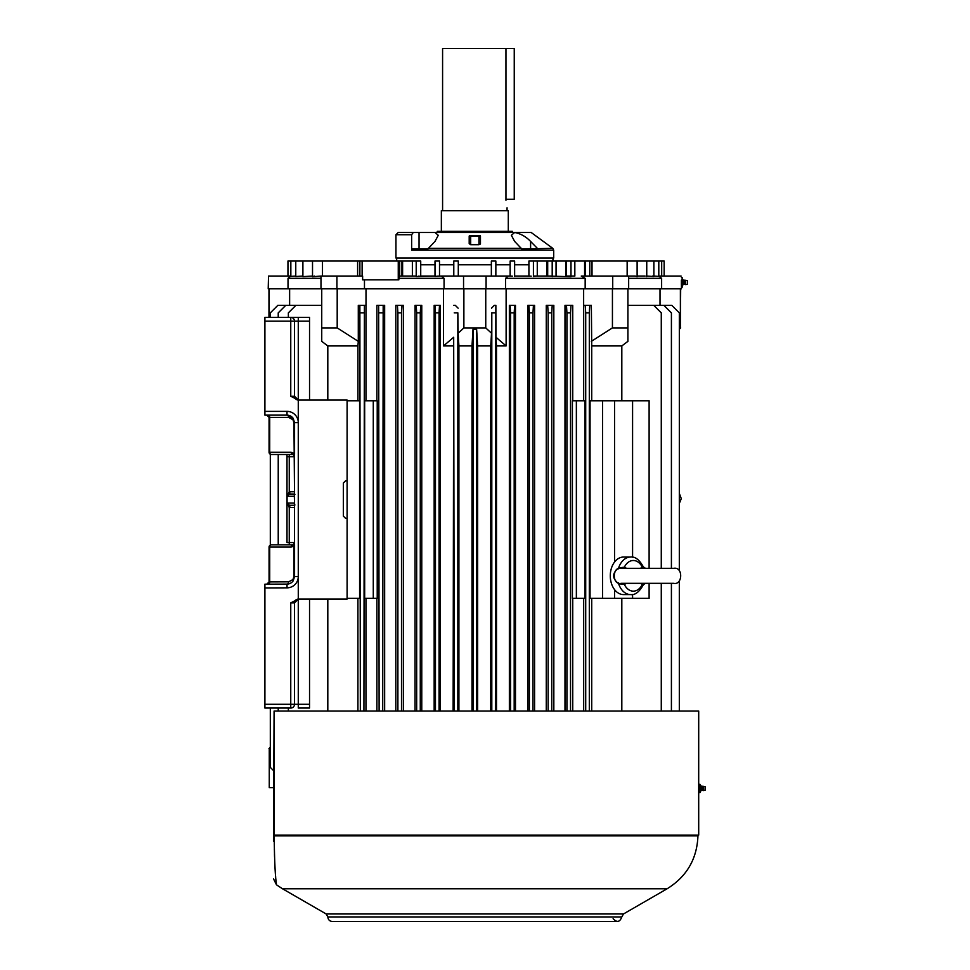 <?xml version="1.0" encoding="UTF-8"?>
<svg xmlns="http://www.w3.org/2000/svg" width="970" height="970" viewBox="0 0 970 970"><rect width="100%" height="100%" fill="white"/><g stroke="black" fill="none" stroke-linecap="round" stroke-linejoin="round"><path stroke-width="1.45" d="M698.691 784.306L699.831 784.306L699.831 792.563L698.691 792.563L698.703 835.097L274.086 835.097L274.086 711.046L698.703 711.046L698.691 792.563M699.831 788.428L698.679 788.428M442.587 210.696L442.587 48.5L505.952 48.5L505.952 200.256C507.201 210.017 507.201 210.017 505.952 200.256C507.201 210.017 507.201 210.017 505.952 200.256L505.952 199.25L514.245 199.25L514.245 48.5L505.952 48.5M507.055 207.798L507.055 210.696M441.35 231.357L441.35 210.696L508.292 210.696L508.292 231.357M681.376 284.828L681.376 280.063L682.201 280.063L681.425 288.83L681.376 280.063M268.52 288.83L268.52 276.062L268.217 288.83L681.11 288.83M685.681 280.269L685.681 284.622L687.463 284.319L687.463 280.572L682.819 280.015L682.819 284.877L682.201 287.217L682.201 284.828L682.201 287.217L681.425 287.217M682.819 280.015L682.201 277.675L682.201 280.063M682.201 277.675L681.425 277.675M290.757 708.052L290.757 704.293L298.275 704.293L298.275 708.052L309.539 708.052L309.539 704.293L298.275 704.293L298.275 576.58L294.565 576.58L293.183 580.848A7.518 7.518 0 0 1 287.023 584.098L264.907 584.17L264.907 708.052L290.757 708.052A3.759 3.759 0 0 0 294.516 704.293L294.516 602.867A3.759 3.759 0 0 1 298.275 599.108L347.102 599.108L347.102 400.028L298.275 400.028L294.516 396.269L294.516 321.143A3.759 3.759 0 0 0 290.757 317.384L264.907 317.384L264.907 415.136L286.999 415.136A7.518 7.518 0 0 1 293.183 418.373L286.999 415.136A2.255 1.588 -90 0 1 288.599 417.391L292.916 419.658L293.946 422.653L294.54 496.276L287.071 496.276L289.254 491.802L289.509 494.033L287.071 496.276L287.071 503.042L289.509 505.273L294.516 505.285M309.539 400.028L309.539 317.384L290.757 317.384L298.275 317.384L298.275 321.143L264.907 321.143M298.275 599.108L294.516 602.867L290.757 602.867L298.275 599.108M309.539 704.293L309.539 599.108M264.907 587.929L287.047 587.844A11.264 11.264 0 0 0 298.275 576.58L298.275 400.028L290.757 396.269L290.757 317.384M294.516 494.021L289.775 494.021L289.775 491.766A4.535 4.51 0 0 0 289.254 491.802L289.254 454.493L293.243 454.493M271.321 454.493A2.255 1.588 -90 0 1 269.721 452.238L269.066 452.238A2.255 2.255 0 0 0 271.321 454.493L292.782 454.493A2.255 1.588 -90 0 1 291.182 452.238L294.565 453.645L294.516 456.179M293.183 580.848A2.255 1.115 34.7 0 0 292.916 579.575L293.946 576.58L293.946 545.661L294.516 542L294.565 545.661L293.279 546.243A2.255 1.419 -125.5 0 1 293.57 544.4L294.516 542.569L286.999 542.569L286.999 454.493L286.999 456.749L294.516 456.749L293.57 454.906A2.255 1.419 -54.5 0 1 293.279 453.075M293.279 546.243L291.182 547.08A2.255 1.588 -90 0 1 292.782 544.825L271.321 544.825L289.254 544.825L289.254 507.516L287.047 503.042L287.071 496.276M347.102 480.78L345.599 480.78L343.344 483.036L343.344 516.101L345.599 518.344L347.102 518.344M294.516 503.624A2.255 1.71 -0 0 0 294.48 503.333L294.516 542M292.916 419.658A2.255 1.115 -34.7 0 0 293.183 418.373L294.565 422.653L293.946 422.653M287.047 587.844L287.023 584.098A2.255 1.588 89.8 0 0 288.611 581.842L269.066 581.915L266.823 584.17M293.243 544.825L289.254 544.825M294.48 503.333L294.807 504.921M294.904 494.336L294.516 494.518A2.255 2.183 0 0 1 294.322 495.403L294.54 503.042L287.071 503.042M294.322 495.403L294.807 494.397M294.904 504.982L294.516 504.788A2.255 2.183 -0 0 0 294.322 503.915M294.516 507.54L289.775 507.54L289.775 505.285M289.775 507.54A4.535 4.51 180 0 1 289.254 507.516L289.509 505.273M309.539 321.143L298.275 321.143L298.275 400.028A3.759 3.759 0 0 1 294.516 396.269L290.757 396.269M291.182 547.08L269.721 547.08A2.255 1.588 -90 0 1 271.321 544.825A2.255 2.255 0 0 0 269.066 547.08L269.721 547.08L269.721 581.903A2.255 1.588 89.8 0 1 268.144 584.158M273.479 840.881L273.491 835.8L274.255 835.849L274.267 841.645A7.518 1.71 180 0 1 273.479 840.881L274.086 711.046M274.086 835.097L273.491 835.813M623.492 913.958L621.794 916.941L327.848 916.941L326.15 913.958L623.492 913.958L667.142 888.762C686.76 876.565 697.03 858.935 697.951 835.849L697.951 835.097M274.267 841.645C274.825 880.117 276.656 883.791 276.498 884.822C276.656 883.828 274.825 880.214 274.267 841.645L274.267 841.814M275.662 877.038L275.601 876.274M275.516 875.304L275.419 874.079M275.31 872.442L275.213 871.048M275.104 869.314L274.849 864.512M274.68 860.244L274.643 859.529M274.546 856.51L274.474 853.976M274.377 849.878L274.364 849.247M274.304 845.173L274.28 842.93M613.113 918.687C616.944 922.785 619.842 922.203 621.794 916.941M700.449 790.865L700.449 786.003L705.093 786.561L705.093 790.307L701.177 790.307L700 792.563M289.63 305.356L289.63 288.83M495.403 711.046L495.864 305.356L495.961 337.257L506.122 345.926L496.507 345.926L496.507 711.046M515.482 711.046L515.482 305.356L514.646 305.356L514.185 312.873L510.584 312.873L510.123 305.356L509.359 305.356L509.359 711.046M534.591 711.046L534.591 305.356L533.427 305.356L532.966 312.873L529.365 312.873L528.905 305.356L527.874 305.356L527.874 711.046M553.834 711.046L553.834 305.356L552.209 305.356L551.748 312.873L548.147 312.873L547.686 305.356L546.268 305.356L546.268 711.046M572.749 400.768L572.749 305.356L570.99 305.356L570.53 312.873L566.929 312.873L566.468 305.356L564.989 305.356L564.989 711.046M621.818 400.768L621.818 345.926L591.724 345.926L591.348 305.356L589.772 305.356L589.311 312.873L585.71 312.873L585.25 305.356L583.673 305.356L583.673 400.768M583.637 345.926L583.637 288.83M506.122 345.926L506.122 288.83M365.969 598.357L365.969 711.046M376.893 598.357L376.893 711.046M626.511 583.334L624.365 584.449L618.617 583.697A18.782 13.277 90 0 0 630.67 594.598L623.564 594.598A18.782 13.277 -90 0 1 614.543 589.602A18.782 13.277 -90 0 1 614.543 562.042A18.782 13.277 -90 0 1 623.564 557.035L630.67 557.035A18.782 13.277 90 0 0 618.617 567.935L624.365 567.195L626.511 568.311M602.54 598.357L602.54 400.768L590.051 400.768L590.051 598.357L614.543 598.357L614.543 589.602M614.543 598.357L632.586 598.357L632.586 594.44M632.586 557.204L632.586 400.768L649.112 400.768L649.112 568.311M614.543 562.042L614.543 400.768L632.586 400.768M660.012 305.356L660.012 288.83M679.327 328.891L680.382 327.896L680.382 288.83M572.749 598.357L572.749 711.046M583.673 598.357L583.673 711.046M379.112 711.046L378.652 305.356L384.654 305.356L384.654 711.046M403.374 711.046L403.374 305.356L401.956 305.356L401.495 312.873L397.894 312.873L397.433 305.356L395.808 305.356L395.808 711.046M420.277 711.046L420.277 312.873L416.676 312.873L416.215 305.356L415.051 305.356L415.051 711.046M420.277 312.873L420.737 305.356L421.768 305.356L421.768 711.046M439.058 711.046L439.058 312.873L435.457 312.873L434.996 305.356L434.16 305.356L434.16 711.046M439.058 312.873L439.519 305.356L440.271 305.356L440.271 711.046M453.135 345.926L443.52 345.926L453.681 337.257L453.135 711.046M443.52 345.926L443.52 288.83M365.969 400.768L366.005 288.83M378.652 305.356L376.893 305.356L376.893 400.768M457.84 711.046L457.84 312.873L458.131 333.243L463.878 327.896L463.878 288.83M453.681 337.257L454.239 711.046M458.131 308.181L455.306 305.356L453.778 305.356M337.196 288.83L337.196 327.896L321.737 327.896L321.737 341.355L321.737 288.83M591.348 341.355L612.434 327.896L612.434 288.83M463.878 327.896L485.752 327.896L485.752 288.83M485.752 327.896L491.511 333.243L491.802 312.873L491.802 711.046M495.864 305.356L494.324 305.356L491.511 308.181M337.196 327.896L358.294 341.355L358.294 305.356L364.393 305.356L363.932 711.046M365.969 345.914L365.969 305.356L364.393 305.356M269.26 317.384L269.26 288.83M680.382 327.896L680.673 288.83M612.434 327.896L627.905 327.896L627.905 288.83M627.905 327.896L627.905 341.355L627.905 327.896M270.315 747.627L269.26 748.61L269.26 787.676L273.479 787.676M269.26 787.676L269.26 748.61M327.811 400.028L327.811 345.926L357.918 345.926L357.918 400.768M591.724 345.926L591.724 400.768M491.511 333.243L490.735 345.926L477.64 345.926L476.622 329.242L473.02 329.242L472.002 345.926L458.907 345.926L458.907 711.046M472.002 345.926L472.002 711.046M495.961 337.257L496.507 345.926M458.907 345.926L458.131 333.243M477.64 345.926L477.64 711.046M490.735 345.926L490.735 711.046M591.724 598.357L591.724 711.046M621.818 598.357L621.818 711.046M621.818 345.926L627.905 341.355M327.811 599.108L327.811 711.046M357.918 598.357L357.918 711.046M327.811 345.926L321.737 341.355M357.918 345.926L358.294 341.355M277.82 305.356L270.315 312.873L270.315 317.384L270.315 312.873L277.832 305.356L285.738 305.356L278.232 312.873L278.232 317.384L278.232 312.873L285.75 305.356L295.874 305.356L288.357 312.873L288.369 317.384M278.232 454.493L278.232 544.825L278.232 454.493M278.232 708.052L278.232 711.046L278.232 708.052M270.315 454.251L270.315 545.055L270.315 454.251M270.315 708.052L270.315 767.403L273.479 770.556L270.315 767.403L270.315 708.052M671.798 305.356L679.327 312.873L679.315 570.76L679.327 312.873L671.798 305.356L663.904 305.356L671.41 312.873L671.41 568.311L671.41 312.873L663.892 305.356L627.905 305.356M671.41 583.334L671.41 711.046L671.41 583.334M679.315 580.884L679.315 711.046L679.327 580.872M570.53 312.873L570.53 711.046M566.929 312.873L566.929 711.046M570.99 305.356L566.468 305.356M548.147 312.873L548.147 711.046M551.748 312.873L551.748 711.046M552.209 305.356L547.686 305.356M383.174 305.356L382.713 711.046M379.112 312.873L382.713 312.873M401.495 312.873L401.495 711.046M397.894 312.873L397.894 711.046M397.433 305.356L401.956 305.356M589.311 312.873L589.311 711.046M585.71 312.873L585.71 711.046M584.971 598.357L584.971 400.768L572.409 400.768L572.409 598.357L584.971 598.357M589.772 305.356L585.25 305.356M359.87 305.356L360.331 711.046M347.102 598.357L359.591 598.357L359.591 400.768L347.102 400.768M373.28 598.357L364.671 598.357L364.671 400.768L377.221 400.768L377.221 598.357L373.28 598.357L373.28 400.768M360.331 312.873L363.932 312.873M288.369 708.052L288.369 711.046M288.369 312.873L295.886 305.356L321.737 305.356M661.273 312.873L661.273 568.311L661.285 312.873L653.756 305.356L661.285 312.873M661.273 583.334L661.273 711.046L661.285 583.334M416.676 312.873L416.676 711.046M416.215 305.356L420.737 305.356M435.457 312.873L435.457 711.046M434.996 305.356L439.519 305.356M457.84 312.873L454.239 312.873M473.02 329.242L473.02 711.046M476.622 329.242L476.622 711.046M532.966 312.873L532.966 711.046M529.365 312.873L529.365 711.046M528.905 305.356L533.427 305.356M514.185 312.873L514.185 711.046M510.584 312.873L510.584 711.046M510.123 305.356L514.646 305.356M495.403 312.873L491.802 312.873M632.586 598.357L649.112 598.357L649.112 583.334M602.54 400.768L614.543 400.768M618.387 582.8A2.255 1.152 116.8 0 1 618.617 583.697C612.009 578.459 612.009 573.209 618.617 567.935A2.255 1.152 63.2 0 1 618.387 568.844M621.249 568.311L621.176 568.311C612.179 566.153 611.852 585.334 621.176 583.334L621.249 583.334M642.734 583.697L642.285 584.449L640.467 583.334M640.467 568.311L642.285 567.195L642.734 567.935L642.285 567.195A15.326 10.84 90 0 0 624.365 567.195A2.255 1.382 113.2 0 0 624.34 568.311M624.34 583.334A2.255 1.382 66.8 0 0 624.365 584.449A15.326 10.84 90 0 0 642.285 584.449A2.255 1.637 116.8 0 1 642.819 583.334M642.819 568.311A2.255 1.637 63.2 0 1 642.285 567.195M288.017 288.83L288.017 278.317L320.985 278.317L320.985 276.062L362.634 276.062L362.634 279.821L398.84 279.821L398.84 278.317L444.066 278.317L441.301 276.062L508.341 276.062L505.576 278.317L585.165 278.317L581.26 276.062L635.277 276.062L637.12 276.717L635.277 276.062M268.52 276.062L290.782 276.062L288.017 278.317M320.985 288.83L320.985 276.062L312.522 276.717L312.522 261.039L295.765 261.039L295.765 276.498L302.895 276.062M444.066 288.83L444.066 278.317M364.465 288.83L364.465 279.821M336.917 288.83L336.917 276.062M463.551 288.83L463.551 276.062M486.079 288.83L486.079 276.062M505.576 288.83L505.576 278.317M585.165 288.83L585.165 278.317M396.682 258.032L396.682 261.039M612.725 288.83L612.725 276.062M661.625 288.83L661.625 278.317L658.86 276.062L681.11 276.062M628.657 276.062L628.657 288.83L628.657 278.317L661.625 278.317M547.698 261.039L547.698 276.062L570.978 276.717L570.978 261.039L528.917 261.039L528.917 276.062L514.633 276.062L531.208 276.159M646.747 276.062L653.877 276.498L653.877 261.039L574.834 261.039L574.834 276.062L566.48 276.062L566.48 261.039M637.12 276.062L645.135 276.062M398.84 278.317L399.688 276.135L401.107 276.062L399.688 276.135L399.688 261.039L420.725 261.039L420.725 276.062L434.996 276.062L416.215 276.498L416.215 261.039M664.147 276.062L664.147 261.039L661.685 261.039L661.685 276.062L658.86 276.062M401.107 276.062L416.215 276.062L412.371 276.062L412.371 261.039M413.475 276.062L416.215 276.062M302.895 261.039L302.895 276.608L312.522 276.062M287.957 276.062L287.957 261.039L290.842 261.039L290.842 276.389L295.765 276.062M437.24 276.171L439.507 276.074L434.996 276.389L434.996 261.039L439.507 261.039L439.507 276.074L441.301 276.062M508.341 276.062L510.135 276.062L508.341 276.062M362.125 276.062L362.125 261.039L312.522 261.039M359.87 276.062L359.87 261.039M322.489 276.062L322.489 261.039M312.522 276.717L314.365 276.062M401.944 276.062L401.944 261.039M398.258 279.821L398.258 261.039L399.688 261.039M362.125 261.039L398.258 261.039M569.172 276.159L567.838 276.062M514.633 276.389L514.633 261.039L510.135 261.039L510.135 276.074L512.378 276.171M537.271 261.039L537.271 276.062L533.415 276.062L548.535 276.062M453.79 276.062L453.79 261.039L458.289 261.039L458.289 276.062M491.353 276.062L491.353 261.039L495.852 261.039L495.852 276.062M419.149 276.111L418.434 276.159M290.842 261.039L295.765 261.039M552.197 276.608L552.197 261.039M653.877 276.062L658.8 276.389L658.8 261.039L661.685 261.039M574.834 261.039L570.978 261.039M533.415 276.062L536.167 276.062L533.415 276.498L533.415 261.039M547.698 276.062L552.197 276.062M653.877 276.498L652.47 276.062M646.747 276.608L646.747 261.039M637.12 276.717L637.12 261.039M627.154 276.062L627.154 261.039M589.76 276.062L589.76 261.039M585.262 276.062L585.262 261.039M653.877 261.039L658.8 261.039M411.644 250.163L553.7 250.163L553.7 258.032L395.942 258.032L395.942 234.74L411.644 234.74L411.644 250.163L411.862 249.011L427.806 249.011L434.972 241.433L438.282 235.298L434.972 232.485L531.172 232.485L552.779 248.344L521.836 249.011L514.658 241.433L511.36 235.298L514.658 232.485C520.72 233.685 526.031 236.668 530.602 241.433L537.344 248.344M512.378 232.485L512.378 231.357L437.252 231.357L437.252 232.485M480.356 244.052L478.95 244.695L478.95 235.492L469.941 235.492L469.189 236.243A0.752 0.752 0 0 1 469.941 235.492L470.692 236.243L480.453 236.243A0.752 0.752 0 0 0 479.701 235.492L480.453 236.243A0.752 0.752 0 0 0 480.065 235.589M470.692 244.695L470.692 236.243L469.189 236.243L469.189 243.664L470.692 244.695L478.95 244.695M395.942 234.74L398.185 232.485L434.972 232.485M530.602 241.433L530.602 249.011L521.836 249.011M413.256 232.485L411.644 234.74M419.04 232.485L419.04 249.011L427.806 249.011M480.453 243.664L480.453 236.243A0.752 0.752 0 0 0 479.701 235.492L478.95 235.492M469.189 236.243A0.752 0.752 0 0 1 469.941 235.492A0.752 0.752 0 0 0 469.189 236.243M683.547 280.572L683.547 284.319L682.819 284.877M685.062 280.451L685.062 284.44L683.547 284.319M684.759 280.572L684.759 284.319M268.132 415.136A2.255 1.588 -90 0 1 269.721 417.391L269.721 452.238L291.182 452.238M288.599 417.391L269.066 417.391L266.811 415.136M264.907 704.293L290.757 704.293L290.757 602.867M264.907 411.377L286.999 411.377L286.999 415.136M289.775 491.766L294.516 491.766M286.999 411.377A11.264 11.264 0 0 1 298.275 422.653L294.565 422.653L294.565 453.645M293.946 576.58L294.565 576.58L294.565 545.661M292.916 579.575L288.611 581.842M274.255 835.097L274.255 835.849L697.951 835.849M326.15 913.958L282.488 888.762L667.142 888.762M703.311 786.258L703.311 790.611M702.692 786.44L702.692 790.429M702.389 786.561L702.389 790.307M701.177 786.561L701.177 790.307M576.362 598.357L576.362 400.768M420.725 264.798L434.996 264.798M439.507 264.798L453.79 264.798M458.289 264.798L491.353 264.798M495.852 264.798L510.135 264.798M514.633 264.798L528.917 264.798M357.615 276.062L357.615 261.039M402.611 276.062L402.611 261.039M592.015 276.062L592.015 261.039M584.595 276.062L584.595 261.039M565.813 276.062L565.813 261.039M556.053 276.062L556.053 261.039M547.031 276.062L547.031 261.039M428.243 248.344L521.399 248.344M700.449 786.003L700 784.306M685.681 284.622L685.062 284.44M269.066 452.238L269.066 417.391M269.066 547.08L269.066 581.915M293.57 454.906L292.782 454.493M293.57 544.4L292.782 544.825M282.488 888.762L276.498 884.822L273.479 878.796M327.848 916.941C328.078 919.705 329.582 921.221 332.346 921.5L617.284 921.5M268.969 288.83L268.969 317.384M270.315 747.276L268.969 748.61M679.327 329.242L680.673 327.896M288.357 711.046L288.357 708.052M288.357 317.384L288.357 312.873M679.327 503.491L681.279 498.616L679.327 493.39M630.67 594.598C635.144 595.204 639.363 591.918 643.365 584.74L645.45 583.334L673.762 583.334C682.625 585.359 683.365 566.565 673.762 568.311L645.45 568.311L643.365 566.904C639.363 559.726 635.144 556.44 630.67 557.035M621.176 583.334L673.762 583.334M621.176 568.311L673.762 568.311M552.948 258.032L552.948 261.039M553.7 250.163L552.779 248.344"/></g></svg>
